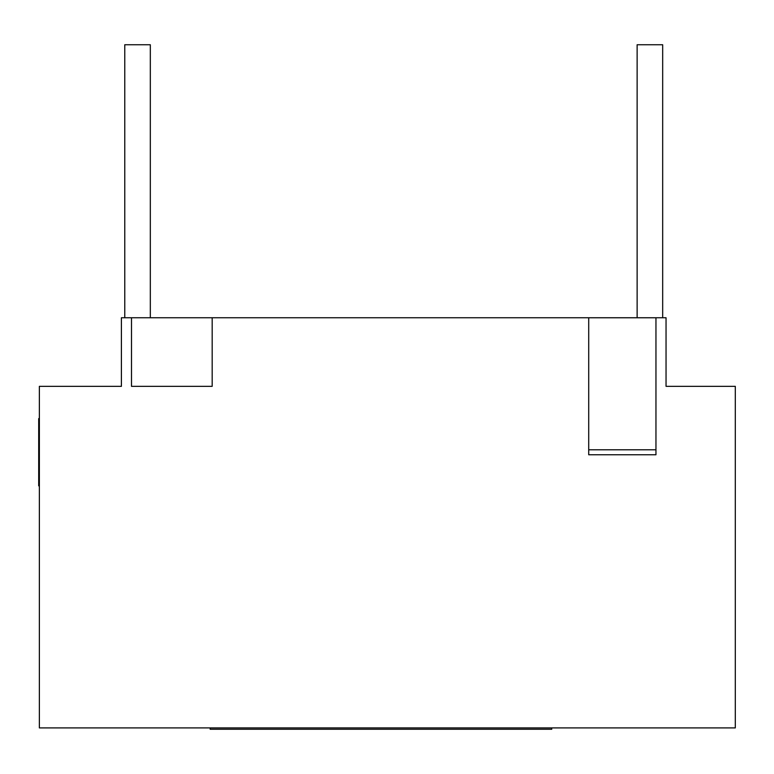 <?xml version="1.0" encoding="UTF-8"?>
<svg xmlns="http://www.w3.org/2000/svg" width="774" height="774" viewBox="0 0 774 774"><rect width="100%" height="100%" fill="white"/><g stroke="black" fill="none" stroke-linecap="round" stroke-linejoin="round"><path stroke-width="1.16" d="M735.3 386.332L735.3 727.908L39.368 727.908L39.368 386.332L121.402 386.332L121.402 317.746L666.046 317.746L666.046 386.332L735.3 386.332M588.714 449.781L588.714 454.764L655.955 454.764L655.955 449.781L588.714 449.781L588.714 317.766L655.955 317.766L655.955 449.781M212.182 317.746L212.182 386.332L131.493 386.332L131.493 317.746M210.16 727.908L210.16 729.253L551.736 729.253L551.736 727.908M588.714 317.766L655.955 317.766M662.679 317.746L662.679 44.747L637.128 44.747L637.128 317.746M124.769 317.746L124.769 44.747L150.32 44.747L150.32 317.746M39.368 485.84L38.7 485.84L38.7 418.599L39.368 418.599"/></g></svg>
